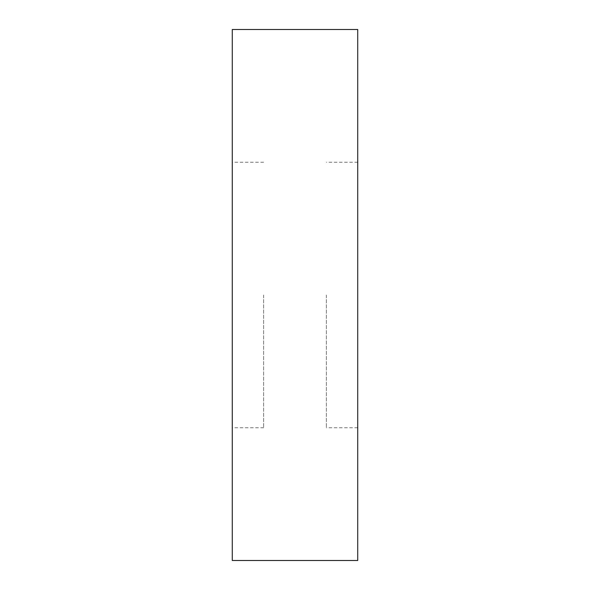 <?xml version="1.0" encoding="UTF-8"?>
<svg xmlns="http://www.w3.org/2000/svg" width="590" height="590" viewBox="0 0 590 590"><rect width="100%" height="100%" fill="white"/><g stroke="black" fill="none" stroke-linecap="round" stroke-linejoin="round"><path stroke-width="0.44" stroke-dasharray="2.95 2.21" d="M357.717 29.5L357.717 560.5M232.283 29.5L232.283 560.5M263.642 295L263.642 427.75L263.642 295M326.358 295L326.358 427.75L326.358 295M263.642 427.75L232.283 427.75M357.717 427.75L326.358 427.75M357.717 162.25L326.358 162.25M263.642 162.25L232.283 162.25"/><path stroke-width="0.89" d="M357.717 295L357.717 29.5L232.283 29.5L232.283 560.5L357.717 560.5L357.717 295"/></g></svg>
